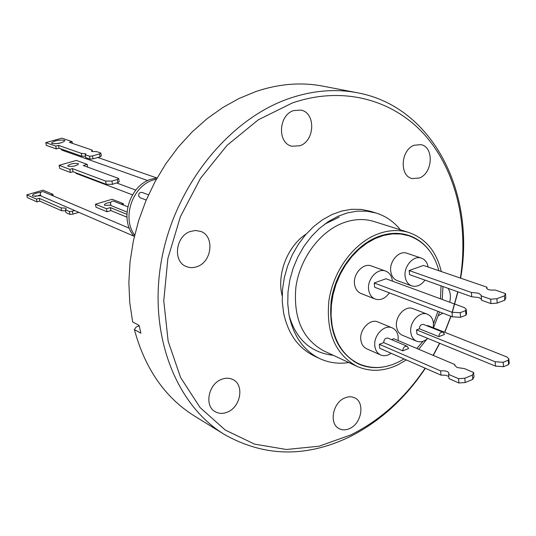 <?xml version="1.0" encoding="UTF-8"?>
<svg xmlns="http://www.w3.org/2000/svg" width="536" height="536" viewBox="0 0 536 536"><rect width="100%" height="100%" fill="white"/><g stroke="black" fill="none" stroke-linecap="round" stroke-linejoin="round"><path stroke-width="0.8" d="M460.391 278.084C468.745 224.51 456.096 170.207 424.499 134.657C392.801 99.428 342.504 85.599 292.234 103.019L258.285 119.823L227.063 145.343L200.524 178.28L180.371 216.758L167.875 258.453L163.761 300.803L168.157 341.258L180.585 377.478L200.075 407.548L225.267 430.053L254.593 444.143L286.392 449.49L319.021 446.227L350.939 434.87C380.426 420.103 405.162 397.873 425.142 368.185M460.632 278.164C475.774 193.255 433.075 106.604 357.405 92.768C335.429 88.567 312.689 90.47 289.179 98.483C228.865 119.18 175.084 185.61 161.564 259.766C147.909 333.962 175.594 404.814 224.423 434.482C264.154 456.9 305.761 457.751 349.251 437.028C379.589 421.812 404.961 398.898 425.383 368.286M293.574 110.597L300.817 110.101C315.939 112.6 315.027 141.069 299.798 145.772L291.919 146.221C277.179 143.34 278.398 115.066 293.574 110.597M190.139 231.532L195.546 230.473L200.745 231.418C214.628 236.034 212.155 261.421 197.442 266.486C193.509 268 189.737 267.993 186.126 266.466C172.699 261.468 175.52 236.349 190.139 231.532M221.046 379.562C225.422 377.719 229.462 377.759 233.167 379.689C244.356 385.069 240.724 406.69 227.807 411.936C223.224 413.926 219.003 413.839 215.144 411.668C204.31 406.04 208.216 384.593 221.046 379.562M344.434 398.107C348.125 396.432 351.549 396.345 354.698 397.846C365.11 402.315 361.706 423.333 349.807 428.465C345.961 430.254 342.397 430.314 339.12 428.646C328.97 423.983 332.568 403.052 344.434 398.107M448.163 288.375C450.481 292.274 450.99 296.884 449.684 302.204M442.796 313.171L438.455 315.644M414.355 145.202L420.928 144.653C434.287 146.904 432.847 173.45 419.226 178.039L412.184 178.562C399.099 176.049 400.747 149.591 414.355 145.202M282.177 295.879C276.549 274.258 287.517 246.078 306.277 233.944M357.405 92.768L322.88 86.135C301.319 82.008 279.055 83.784 256.094 91.462L239.19 98.41L222.721 107.562L206.923 118.818L192.035 132.037L178.287 147.065L165.892 163.688L155.045 181.671L145.913 200.759L138.636 220.665L133.33 241.093L130.06 261.736L128.861 282.284L129.732 302.445L132.647 321.928L139.132 325.453L140.888 333.191L134.402 329.607C145.048 368.815 165.081 397.625 194.501 416.037L224.423 434.482M348.789 362.537C338.457 364.125 328.722 362.792 319.59 358.53C303.624 350.537 293.453 336.099 289.065 315.222L287.758 303.845L288 292.033L289.802 280.073L293.125 268.281L297.875 256.945L303.945 246.359L311.168 236.791L319.362 228.477L328.313 221.616L337.787 216.37L347.556 212.846L357.371 211.117L366.993 211.197L376.198 213.06C385.806 216.095 393.886 221.69 400.425 229.85M376.198 213.06L370.316 211.258L361.137 209.395L351.542 209.308L341.767 211.023L332.039 214.514L322.592 219.727L313.681 226.54L305.527 234.802L298.338 244.309L292.294 254.828L287.571 266.097L284.274 277.822L282.492 289.708L282.258 301.46L283.571 312.776C287.959 333.546 298.117 347.918 314.036 355.884L319.59 358.53M406.335 359.944L397.277 365.137C383.173 371.569 369.719 371.971 356.909 366.323L323.771 350.872C302.538 339.181 293.239 317.995 295.872 287.323C299.731 259.136 319.027 232.57 341.948 223.378C353.123 218.99 363.844 218.373 374.108 221.535L408.968 232.544C425.738 238.527 436.512 251.525 441.282 271.538M356.909 366.323C335.348 354.417 325.995 332.622 328.863 300.924C332.963 271.792 352.809 244.235 376.218 234.621C387.628 230.024 398.55 229.334 408.968 232.544M383.367 366.966C374.47 368.446 366.088 367.408 358.229 363.837C337.466 352.433 328.447 331.496 331.174 301.031C335.087 273.032 354.135 246.52 376.641 237.254C387.662 232.805 398.201 232.142 408.258 235.27C416.465 237.951 423.346 242.848 428.901 249.957M408.733 235.719L406.221 234.681M441.048 285.842L440.451 298.807M437.925 311.315L433.517 323.59M423.038 341.291L416.834 348.467M404.01 358.926C388.493 368.386 373.425 370.008 358.792 363.783C344.715 356.896 335.824 344.159 332.126 325.573L331.067 315.557L331.375 305.145L333.03 294.612L336.012 284.214L340.233 274.231L345.593 264.905L351.944 256.476L359.133 249.146L366.966 243.11L375.247 238.493L383.763 235.405L392.298 233.897L400.66 234.004L408.64 235.693C423.916 241.113 434.006 252.798 438.917 270.734M358.792 363.783L353.934 361.525M391.119 353.271C387.548 355.79 384.064 356.36 380.674 354.986C377.612 353.532 375.703 350.805 374.959 346.819C372.761 336.266 384.051 323.911 392.198 327.871C395.407 329.312 397.384 332.099 398.127 336.219L398.215 340.588M380.674 354.986L366.644 348.755C363.602 347.308 361.706 344.615 360.956 340.675C358.745 330.25 369.92 318.083 378.021 322.009L392.198 327.871M424.961 280.12C421.035 285.36 416.593 287.276 411.641 285.869C408.177 284.475 406.047 281.541 405.236 277.072C403.24 266.787 413.464 254.928 421.47 258.138C425.061 259.504 427.266 262.459 428.09 267.022M411.641 285.869L397.216 280.596C393.779 279.209 391.649 276.308 390.838 271.893C388.828 261.736 398.945 250.051 406.904 253.247L421.47 258.138M427.755 338.404C424.077 341.626 420.371 342.558 416.653 341.198C413.537 339.791 411.615 337.05 410.884 332.963C408.861 322.679 419.561 310.632 427.433 314.237C430.689 315.624 432.679 318.424 433.403 322.639L433.349 327.764M416.653 341.198L402.342 335.241C399.24 333.848 397.323 331.127 396.593 327.094C394.556 316.93 405.149 305.064 412.981 308.649L427.433 314.237M389.384 292.857C385.237 298.586 380.486 300.649 375.126 299.041C371.703 297.574 369.572 294.659 368.748 290.278C366.577 279.732 377.364 267.565 385.659 271.109C389.243 272.549 391.454 275.531 392.278 280.053L392.412 281.132M375.126 299.041L360.996 293.507C357.592 292.053 355.475 289.165 354.644 284.844C352.46 274.425 363.14 262.446 371.381 265.963L385.659 271.109M458.535 378.684L458.923 382.985L448.98 378.63L448.585 374.363L458.535 378.684L464.799 378.228L472.43 375.093L473.623 372.493L464.397 368.587L457.121 367.535L454.736 365.277L454.776 364.52L454.89 365.753M481.482 299.302L479.063 297.574L471.74 296.756L471.365 292.442L409.149 270.546L423.447 265.434L486.923 287.169L487.063 288.857M486.923 287.169L486.601 288.12C487.472 289.775 490.333 290.398 495.19 290.003L505.515 293.614L504.423 295.825L496.899 298.706L490.614 299.215L481.194 295.906L481.221 295.309L478.695 293.246L471.365 292.442M148.512 194.829L142.053 192.424C139.749 192.196 138.603 193.375 138.623 195.968L140.064 197.717L146.207 200.055M156.485 179.037L152.82 180.103C132.117 186.689 121.766 218.139 134.67 235.096M157.175 177.811L150.683 179.352C128.848 186.213 119.139 220.343 134.348 236.47M60.682 148.767L61.988 150.174L147.762 180.578M129.364 228.256L43.356 191.714C41.252 191.419 40.213 192.417 40.24 194.709L41.553 196.216M127.756 206.782L113.645 201.168C111.522 200.92 110.463 201.978 110.483 204.343L111.522 205.791L126.972 212.048M75.281 172.579L76.38 173.523L132.486 194.843M92.406 151.574L92.138 150.073L69.399 142.348L72.092 141.605L61.921 138.167L45.788 142.616L55.784 146.134L58.498 145.377L81.298 153.343L85.84 153.852L85.164 154.696L89.539 156.224L92.5 155.922L99.569 153.906L100.085 156.827L93.016 158.844L92.5 155.922M100.085 156.827L101.311 155.929L100.795 153.015L96.694 151.621L92.132 151.494L91.482 150.978L92.138 150.073M64.28 140.191L64.91 140.68C62.343 142.985 58.062 143.95 52.086 143.561L51.483 143.085C54.036 140.78 58.303 139.816 64.28 140.191M78.826 212.343L72.889 214.125L72.367 211.238L69.419 211.512L65.472 209.784L66.196 208.705L65.586 208.142L61.097 207.874L61.62 210.728L39.771 201.094L37.038 201.891L27.323 197.583L26.8 194.843L43.041 190.159L52.93 194.34L53.225 195.908M65.667 210.849L61.62 210.728M40.937 192.263C35.778 192.98 32.937 194.079 32.421 195.56L32.991 196.089L40.843 195.781M110.811 202.32C106.852 202.849 104.694 203.7 104.332 204.879L104.882 205.375L110.872 205.221M77.934 163.547L78.457 163.976C76.44 165.919 73.03 166.703 68.219 166.328L67.71 165.905C69.72 163.962 73.124 163.172 77.934 163.547M72.367 211.238L74.672 210.548M111.93 181.088L117.324 179.493L117.886 182.722L119.193 181.664L118.637 178.441L83.248 165.517L87.227 164.371L76.326 160.425L59.128 165.329L69.834 169.369L72.434 168.626L105.599 181.068L106.168 184.29L112.493 184.324L111.93 181.088L105.599 181.068M118.637 178.441L117.324 179.493M126.911 217.18L110.912 210.594L107.026 211.767L95.998 207.191L95.482 204.223L112.118 199.251L123.327 203.687L123.568 205.12M40.381 195.124L35.202 196.451M69.419 211.512L69.941 214.393L72.889 214.125M69.941 214.393L66.002 212.658L65.472 209.784M100.795 153.015L99.569 153.906M87.723 167.152L87.227 164.371M69.834 169.369L70.397 172.465L59.69 168.378L59.128 165.329M70.397 172.465L72.997 171.714L72.434 168.626M72.997 171.714L106.168 184.29M126.858 214.313L110.389 207.593L110.912 210.594M110.389 207.593L106.503 208.765L107.026 211.767M106.503 208.765L95.482 204.223M123.327 203.687L121.417 204.263M61.097 207.874L39.249 198.32L39.771 201.094M39.249 198.32L36.515 199.117L37.038 201.891M36.515 199.117L26.8 194.843M52.93 194.34L50.913 194.93M55.456 143.795L61.446 142.737M72.414 143.373L72.092 141.605M55.784 146.134L56.3 148.934L46.31 145.383L45.788 142.616M56.3 148.934L59.02 148.184L58.498 145.377M59.02 148.184L81.82 156.231L81.298 153.343M89.539 156.224L90.061 159.145L85.686 157.597L85.164 154.696M81.82 156.231L85.438 156.224M90.061 159.145L93.016 158.844M112.493 184.324L116.48 182.903L135.809 190.099M116.828 183.031L117.886 182.722M465.556 310.639L460.19 312.696L452.009 312.26L374.208 282.981L385.98 278.767L464.283 307.577L466.206 309.205L465.556 310.639L465.958 315.215L466.608 313.774L466.226 309.399M465.958 315.215L460.598 317.279L460.19 312.696M452.009 312.26L452.424 316.83L460.598 317.279M452.424 316.83L374.671 287.263L374.208 282.981M495.123 361.74L495.485 366.122L416.961 333.982L416.552 329.875L495.123 361.74L503.183 362.296L508.289 360.199L508.838 358.778L506.815 356.949L427.802 325.56L427.058 325.848M495.485 366.122L503.532 366.691L503.183 362.296M503.532 366.691L508.631 364.587L509.187 363.16L508.858 358.993M508.289 360.199L508.631 364.587M438.837 336.642C439.152 333.446 440.545 331.965 443.031 332.199L444.512 334.43L438.837 336.642L419.373 328.789L416.552 329.875M490.614 299.215L490.969 303.597L497.247 303.088L496.899 298.706M490.969 303.597L481.556 300.254L481.194 295.906M471.74 296.756L409.564 274.64L409.149 270.546M504.423 295.825L504.765 300.2L505.85 297.976L505.535 293.916M504.765 300.2L497.247 303.088M454.776 364.52L393.813 338.732L391.501 339.616M440.599 370.892L441.001 375.133L379.776 348.306L379.341 344.28L440.599 370.892C445.309 370.53 448.096 371.281 448.96 373.15L448.585 374.363M441.001 375.133L445.624 375.2L448.779 376.466M458.923 382.985L465.181 382.537L464.799 378.228M465.181 382.537L472.806 379.388L473.998 376.775L473.65 372.734M472.43 375.093L472.806 379.388M408.633 348.554L402.784 350.832C403.072 347.502 404.526 345.981 407.152 346.269L408.633 348.554M379.341 344.28L383.696 342.605L402.784 350.832M419.373 328.789C419.675 325.647 421.055 324.193 423.52 324.441L443.031 332.199M383.696 342.605C383.97 339.335 385.411 337.848 388.01 338.136L407.152 346.269M403.534 234.071L408.64 235.693M356.326 362.899L358.885 363.823M442.991 286.532L442.2 299.45M439.58 311.952L433.483 327.818M426.81 339.208L418.723 349.264M134.402 329.607L136.05 327.101L139.199 325.801M433.289 355.428L439.728 343.301M444.8 332.313L451.004 316.294M452.083 313.091L457.972 291.859M433.095 355.348L439.56 343.234M444.646 332.253L450.85 316.233M452.042 312.669L457.771 291.792M339.281 217.114L324.695 224.149M289.045 315.215C295.926 339.281 310.679 352.648 333.298 355.314M41.433 196.169L134.208 236.296M97.74 157.457L156.572 177.885"/></g></svg>
